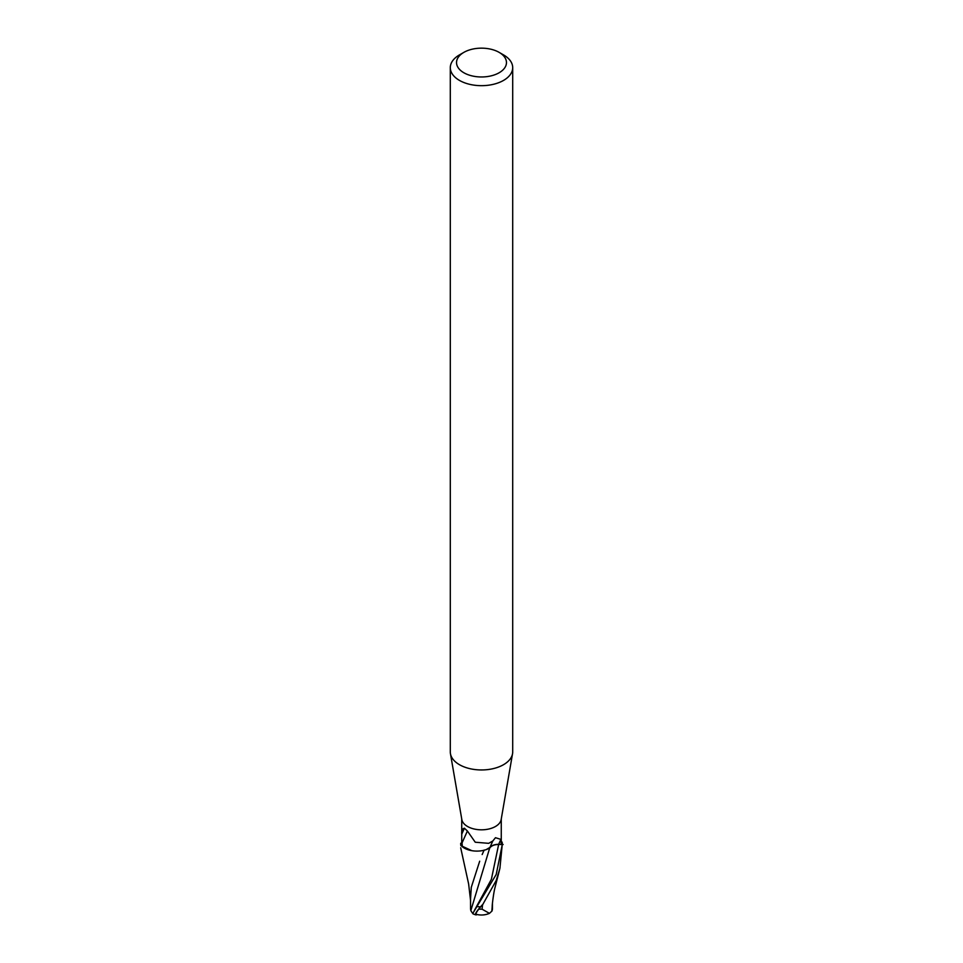 <?xml version="1.0" encoding="UTF-8"?>
<svg xmlns="http://www.w3.org/2000/svg" width="963" height="963" viewBox="0 0 963 963"><rect width="100%" height="100%" fill="white"/><g stroke="black" fill="none" stroke-linecap="round" stroke-linejoin="round"><path stroke-width="1.44" d="M499.147 52.375L503.565 54.915A31.201 18.02 180 0 1 512.701 67.663L512.701 751.934A31.201 18.02 180 0 1 512.545 753.728A31.201 18.02 180 0 1 503.565 764.67A31.201 18.02 180 0 1 471.003 768.907A31.201 18.02 180 0 1 450.455 753.728A31.201 18.02 180 0 1 450.299 751.934L450.299 67.663A31.201 18.02 180 0 1 459.435 54.915L463.853 52.375A24.966 14.409 180 0 1 499.147 52.375A24.966 14.409 180 0 1 499.147 72.755A24.966 14.409 180 0 1 463.853 72.755A24.966 14.409 180 0 1 463.853 52.375L459.435 54.915M512.545 753.728L501.169 819.549A19.766 11.412 180 0 1 495.476 826.483A19.766 11.412 180 0 1 474.855 829.155A19.766 11.412 180 0 1 461.831 819.549L450.455 753.728M512.701 67.663A31.201 18.02 180 0 1 503.565 80.398A31.201 18.02 180 0 1 469.559 84.299A31.201 18.02 180 0 1 450.299 67.663M490.396 847.163L486.134 849.631A17.852 10.304 180 0 1 468.969 850.028A17.852 10.304 180 0 1 462.372 846.766A19.766 11.412 180 0 1 461.734 843.889L461.734 834.211C461.421 830.66 462.312 828.662 464.419 828.216L467.392 830.997L475.253 842.228L488.686 843.335L492.815 840.976L495.476 837.714L500.88 839.363L501.242 844.431A19.766 11.412 180 0 0 501.266 843.889L501.266 834.127M460.916 845.634L471.87 850.69L461.06 845.791A20.692 11.953 180 0 1 460.832 843.263L460.723 843.263A20.801 12.013 180 0 0 460.699 843.889L460.916 845.634A20.801 12.013 180 0 1 460.699 843.889M462.372 846.766L461.734 839.772M486.134 849.631A17.852 10.304 180 0 0 489.661 848.03A8.944 5.164 180 0 1 498.641 844.358L501.242 844.431M501.266 841.361L501.94 841.999A20.692 11.953 180 0 1 502.168 844.515L502.277 844.527A20.801 12.013 180 0 0 502.301 843.889A20.801 12.013 180 0 0 502.084 842.144L501.94 841.999A20.692 11.953 180 0 1 502.168 844.515L498.641 844.419C494.2 844.467 491.202 845.695 489.661 848.102M461.843 843.371L467.392 831.009M461.734 818.983L461.734 834.211L464.419 828.204M489.661 848.03L492.815 840.976M461.734 843.287L460.832 843.263A20.692 11.953 180 0 0 461.06 845.791L468.969 850.028M503.107 844.527L498.641 844.467L503.107 844.527M470.546 900.357L468.632 883.974L460.699 847.801M502.277 844.527L496.21 874.464L473.014 913.056C473.471 914.489 472.749 913.682 470.835 910.637L489.637 848.198C491.19 845.803 494.188 844.551 498.641 844.467L498.641 844.419M477.203 914.549A18.02 2.624 -43.7 0 1 475.782 914.85A18.02 2.624 -43.7 0 1 480.537 906.845L482.282 904.895A20.801 12.013 0 0 0 482.547 904.895L496.21 880.495L499.917 868.301L502.301 843.889M492.43 909.18L492.033 910.986L489.445 913.369L482.078 909.192A19.778 11.412 180 0 1 478.84 909.084A17.202 2.504 136.3 0 0 476.336 914.332A20.079 20.079 0 0 0 489.445 913.369M473.014 913.056L472.929 913.767M482.282 904.895L478.84 909.084M482.078 909.192L482.547 904.895M491.876 910.697L492.225 906.279M484.16 850.04L482.162 854.554M479.682 861.199L471.292 887.296L470.534 898.912M470.835 910.637L470.57 909.12M498.641 844.358L500.88 839.363M480.537 906.845A20.801 12.013 180 0 1 477.154 906.592M474.241 910.721L491.395 879.267L498.641 844.467M501.266 834.379L501.266 818.983M492.177 906.869C492.141 904.293 493.814 891.594 495.042 887.441L499.917 868.301M470.534 897.901L470.57 909.277M492.43 909.325L492.442 903.607M472.917 913.803A20.801 20.801 0 0 0 475.782 914.85"/></g></svg>
